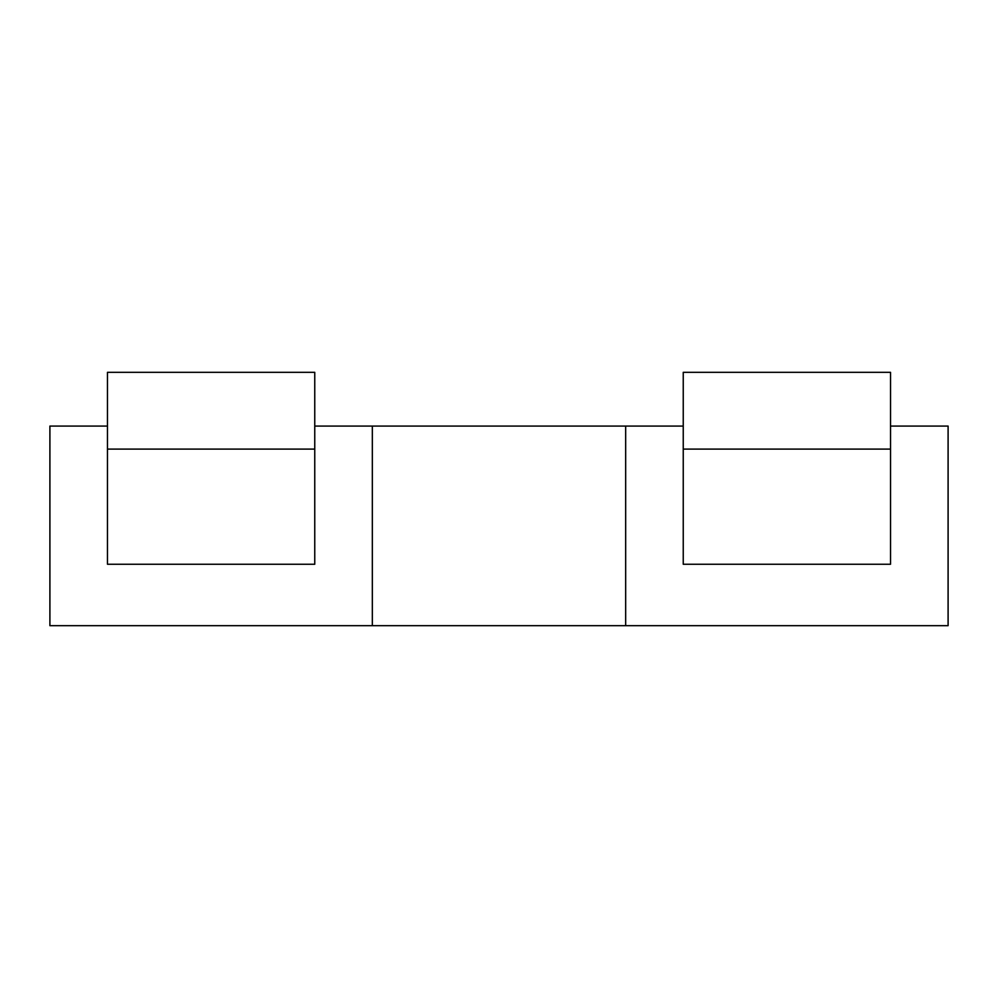 <?xml version="1.0" encoding="UTF-8"?>
<svg xmlns="http://www.w3.org/2000/svg" width="998" height="998" viewBox="0 0 998 998"><rect width="100%" height="100%" fill="white"/><g stroke="black" fill="none" stroke-linecap="round" stroke-linejoin="round"><path stroke-width="1.5" d="M683.243 564.257L890.528 564.257L890.528 449.1L683.243 449.1L683.243 564.257M890.528 449.1L890.528 372.329L683.243 372.329L683.243 449.1M107.472 426.071L49.9 426.071L49.9 625.671L372.329 625.671L372.329 426.071L683.243 426.071M107.472 449.1L107.472 372.329L314.757 372.329L314.757 449.1L107.472 449.1L107.472 564.257L314.757 564.257L314.757 449.1M372.329 625.671L625.671 625.671L625.671 426.071M625.671 625.671L948.1 625.671L948.1 426.071L890.528 426.071M314.757 426.071L372.329 426.071"/></g></svg>
